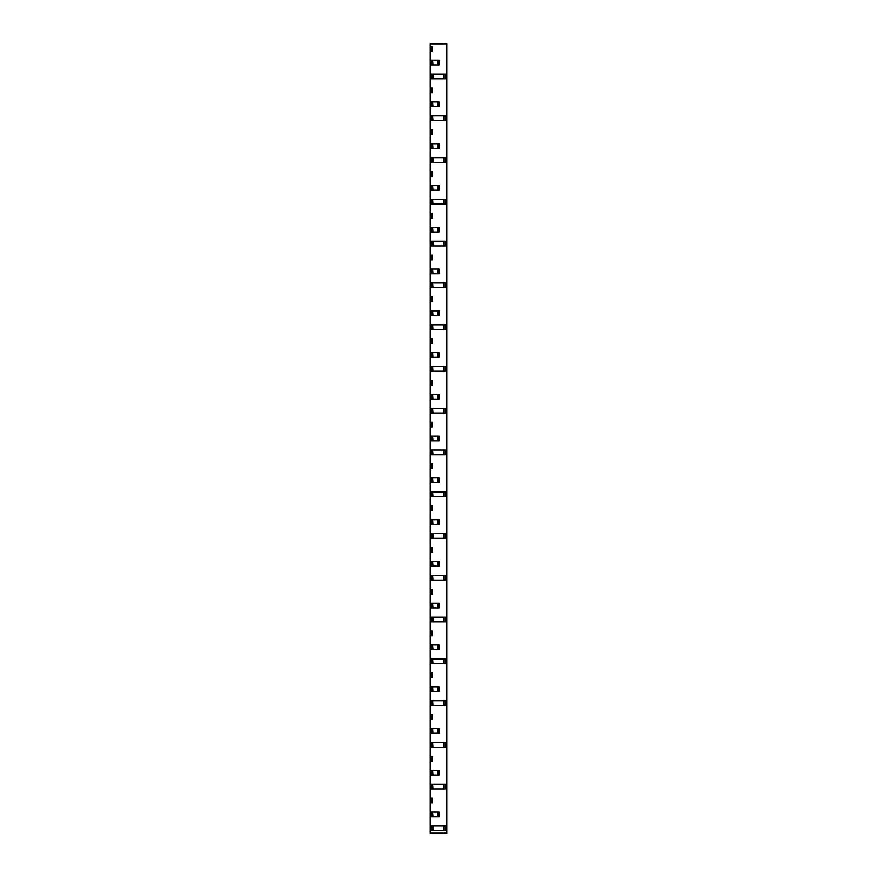 <?xml version="1.0" encoding="UTF-8"?>
<svg xmlns="http://www.w3.org/2000/svg" width="877" height="877" viewBox="0 0 877 877"><rect width="100%" height="100%" fill="white"/><g stroke="black" fill="none" stroke-linecap="round" stroke-linejoin="round"><path stroke-width="1.32" d="M432.942 101.973L438.993 101.973L438.993 106.665L432.558 106.665L432.558 101.973L432.942 106.665M432.942 185.518L438.993 185.518L438.993 190.21L432.558 190.21L432.558 185.518L432.942 190.21M432.942 269.064L438.993 269.064L438.993 273.756L432.558 273.756L432.558 269.064L432.942 273.756M432.942 352.609L438.993 352.609L438.993 357.301L432.558 357.301L432.558 352.609L432.942 357.301M432.942 436.154L438.993 436.154L438.993 440.846L432.558 440.846L432.558 436.154L432.942 440.846M432.942 519.699L438.993 519.699L438.993 524.391L432.558 524.391L432.558 519.699L432.942 524.391M432.942 603.244L438.993 603.244L438.993 607.936L432.558 607.936L432.558 603.244L432.942 607.936M432.942 686.79L438.993 686.79L438.993 691.482L432.558 691.482L432.558 686.79L432.942 691.482M432.942 770.335L438.993 770.335L438.993 775.027L432.558 775.027L432.558 770.335L432.942 775.027M431.385 78.82L432.558 78.82L431.385 78.82L431.385 74.128L432.942 74.128L432.942 78.82L445.253 78.82L445.253 74.128L432.942 74.128M431.385 161.576L432.558 161.576L432.558 162.366L431.385 162.366L431.385 157.674L432.942 157.674L432.942 162.366L445.253 162.366L445.253 157.674L432.942 157.674M431.385 245.911L432.558 245.911L431.385 245.911L431.385 241.219L432.942 241.219L432.942 245.911L445.253 245.911L445.253 241.219L432.942 241.219M432.942 324.764L445.253 324.764L445.253 329.456L432.558 329.456L432.558 324.764L432.942 329.456M432.942 408.309L445.253 408.309L445.253 413.001L432.558 413.001L432.558 408.309L432.942 413.001M432.942 491.854L445.253 491.854L445.253 496.546L432.558 496.546L432.558 491.854L432.942 496.546M432.942 575.4L445.253 575.4L445.253 580.092L432.558 580.092L432.558 575.4L432.942 580.092M432.942 658.945L445.253 658.945L445.253 663.637L432.558 663.637L432.558 658.945L432.942 663.637M432.942 742.49L445.253 742.49L445.253 747.182L432.558 747.182L432.558 742.49L432.942 747.182M431.385 829.938L432.558 829.938L432.558 830.727L431.385 830.727L431.385 826.035L432.942 826.035L432.942 830.727L445.253 830.727L445.253 826.035L432.942 826.035M431.385 802.872L431.385 798.18L432.558 798.18L432.558 802.872L431.385 802.872L432.558 802.872M431.385 635.781L431.385 631.089L432.558 631.089L432.558 635.781L431.385 635.781L432.558 635.781M431.912 468.691L432.558 468.691L432.558 463.999L431.385 463.999L431.385 464.788L432.558 464.788M431.385 339.465L431.385 343.378L432.558 343.378L432.558 338.686L431.385 338.686L431.385 339.465L432.558 339.465M431.385 259.833L431.385 255.141L432.558 255.141L432.558 259.833L431.385 259.833L432.558 259.833M431.385 47.062L431.385 50.965L432.558 50.965L432.558 46.273L431.385 46.273L431.385 47.062L432.558 47.062M446.788 43.85L446.788 833.15L446.788 43.85L430.212 43.85L430.212 833.15L430.212 43.85M446.788 833.15L430.212 833.15M432.942 784.257L445.253 784.257L445.253 788.949L432.558 788.949L432.558 784.257L432.942 788.949M432.942 700.712L445.253 700.712L445.253 705.404L432.558 705.404L432.558 700.712L432.942 705.404M431.385 705.404L432.558 705.404L431.385 705.404L431.385 701.49L432.558 701.49M431.385 621.859L432.558 621.859L431.385 621.859L431.385 617.167L432.942 617.167L432.942 621.859L445.253 621.859L445.253 617.167L432.942 617.167M431.385 537.535L432.558 537.535L432.558 538.314L431.385 538.314L431.385 533.622L432.942 533.622L432.942 538.314L445.253 538.314L445.253 533.622L432.942 533.622M432.942 450.076L445.253 450.076L445.253 454.768L432.558 454.768L432.558 450.076L432.942 454.768M432.942 366.531L445.253 366.531L445.253 371.223L432.558 371.223L432.558 366.531L432.942 371.223M432.942 282.986L445.253 282.986L445.253 287.678L432.558 287.678L432.558 282.986L432.942 287.678M432.942 199.441L445.253 199.441L445.253 204.133L432.558 204.133L432.558 199.441L432.942 204.133M432.942 115.896L445.253 115.896L445.253 120.587L432.558 120.587L432.558 115.896L432.942 120.587M431.385 120.587L432.558 120.587L431.385 120.587L431.385 116.674L432.558 116.674M432.942 812.102L438.993 812.102L438.993 816.805L432.558 816.805L432.558 812.102L432.942 816.805M432.942 728.557L438.993 728.557L438.993 733.26L432.558 733.26L432.558 728.557L432.942 733.26M432.942 645.012L438.993 645.012L438.993 649.714L432.558 649.714L432.558 645.012L432.942 649.714M431.385 649.714L432.558 649.714L431.385 649.714L431.385 645.801L432.558 645.801M432.942 561.466L438.993 561.466L438.993 566.169L432.558 566.169L432.558 561.466L432.942 566.169M432.942 477.921L438.993 477.921L438.993 482.624L432.558 482.624L432.558 477.921L432.942 482.624M432.942 394.376L438.993 394.376L438.993 399.079L432.558 399.079L432.558 394.376L432.942 399.079M431.385 399.079L432.558 399.079L431.385 399.079L431.385 395.165L432.558 395.165M432.942 310.831L438.993 310.831L438.993 315.534L432.558 315.534L432.558 310.831L432.942 315.534M432.942 227.286L438.993 227.286L438.993 231.988L432.558 231.988L432.558 227.286L432.942 231.988M432.942 143.74L438.993 143.74L438.993 148.443L432.558 148.443L432.558 143.74L432.942 148.443M432.942 60.195L438.993 60.195L438.993 64.898L432.558 64.898L432.558 60.195L432.942 64.898M431.385 64.898L432.558 64.898L431.385 64.898L431.385 60.984L432.558 60.984M432.942 78.82L432.558 74.128L431.385 74.128M432.558 161.576L432.558 157.674L431.385 157.674M432.942 245.911L432.558 241.219L431.385 241.219M432.558 537.535L432.558 533.622L431.385 533.622M432.942 621.859L432.558 617.167L431.385 617.167M432.558 829.938L432.558 826.035L431.385 826.035M431.385 757.191L431.385 761.104L432.558 761.104L432.558 756.412L431.385 756.412L431.385 757.191L432.558 757.191M431.385 715.424L431.385 719.326L432.558 719.326L432.558 714.634L431.385 714.634L431.385 715.424L432.558 715.424M431.385 673.646L431.385 677.559L432.558 677.559L432.558 672.867L431.385 672.867L431.385 673.646L432.558 673.646M431.385 590.1L431.385 594.014L432.558 594.014L432.558 589.322L431.385 589.322L431.385 590.1L432.558 590.1M431.385 548.333L431.385 552.236L432.558 552.236L432.558 547.544L431.385 547.544L431.385 548.333L432.558 548.333M431.385 506.555L431.385 510.469L432.558 510.469L432.558 505.777L431.385 505.777L431.385 506.555L432.558 506.555M431.385 423.01L431.385 426.924L432.558 426.924L432.558 422.232L431.385 422.232L431.385 423.01L432.558 423.01M431.385 381.243L431.385 385.146L432.558 385.146L432.558 380.454L431.385 380.454L431.385 381.243L432.558 381.243M431.385 297.698L431.385 301.6L432.558 301.6L432.558 296.908L431.385 296.908L431.385 297.698L432.558 297.698M431.385 214.152L431.385 218.055L432.558 218.055L432.558 213.363L431.385 213.363L431.385 214.152L432.558 214.152M431.385 172.374L431.385 176.288L432.558 176.288L432.558 171.596L431.385 171.596L431.385 172.374L432.558 172.374M431.385 130.607L431.385 134.51L432.558 134.51L432.558 129.818L431.385 129.818L431.385 130.607L432.558 130.607M431.385 88.829L431.385 92.743L432.558 92.743L432.558 88.051L431.385 88.051L431.385 88.829L432.558 88.829M432.558 816.805L431.385 816.805L431.385 812.891L432.558 812.891M432.558 788.949L431.385 788.949L431.385 785.036L432.558 785.036M432.558 775.027L431.385 775.027L431.385 771.113L432.558 771.113M432.558 747.182L431.385 747.182L431.385 743.268L432.558 743.268M432.558 733.26L431.385 733.26L431.385 729.346L432.558 729.346M432.558 691.482L431.385 691.482L431.385 687.568L432.558 687.568M432.558 663.637L431.385 663.637L431.385 659.723L432.558 659.723M432.558 607.936L431.385 607.936L431.385 604.023L432.558 604.023M432.558 580.092L431.385 580.092L431.385 576.178L432.558 576.178M432.558 566.169L431.385 566.169L431.385 562.256L432.558 562.256M432.558 524.391L431.385 524.391L431.385 520.478L432.558 520.478M432.558 496.546L431.385 496.546L431.385 492.633L432.558 492.633M432.558 482.624L431.385 482.624L431.385 478.71L432.558 478.71M432.558 468.691L431.385 468.691L431.385 464.788M432.558 454.768L431.385 454.768L431.385 450.855L432.558 450.855M432.558 440.846L431.385 440.846L431.385 436.932L432.558 436.932M432.558 413.001L431.385 413.001L431.385 409.088L432.558 409.088M432.558 371.223L431.385 371.223L431.385 367.31L432.558 367.31M432.558 357.301L431.385 357.301L431.385 353.387L432.558 353.387M432.558 329.456L431.385 329.456L431.385 325.542L432.558 325.542M432.558 315.534L431.385 315.534L431.385 311.62L432.558 311.62M432.558 287.678L431.385 287.678L431.385 283.764L432.558 283.764M432.558 273.756L431.385 273.756L431.385 269.842L432.558 269.842M432.558 231.988L431.385 231.988L431.385 228.075L432.558 228.075M432.558 204.133L431.385 204.133L431.385 200.219L432.558 200.219M432.558 190.21L431.385 190.21L431.385 186.297L432.558 186.297M432.558 148.443L431.385 148.443L431.385 144.53L432.558 144.53M432.558 106.665L431.385 106.665L431.385 102.752L432.558 102.752M432.558 812.102L431.385 812.102L431.385 812.891M432.558 784.257L431.385 784.257L431.385 785.036M432.558 770.335L431.385 770.335L431.385 771.113M432.558 742.49L431.385 742.49L431.385 743.268M432.558 728.557L431.385 728.557L431.385 729.346M432.558 700.712L431.385 700.712L431.385 701.49M432.558 686.79L431.385 686.79L431.385 687.568M432.558 658.945L431.385 658.945L431.385 659.723M432.558 645.012L431.385 645.012L431.385 645.801M432.558 603.244L431.385 603.244L431.385 604.023M432.558 575.4L431.385 575.4L431.385 576.178M432.558 561.466L431.385 561.466L431.385 562.256M432.558 519.699L431.385 519.699L431.385 520.478M432.558 491.854L431.385 491.854L431.385 492.633M432.558 477.921L431.385 477.921L431.385 478.71M432.558 450.076L431.385 450.076L431.385 450.855M432.558 436.154L431.385 436.154L431.385 436.932M432.558 408.309L431.385 408.309L431.385 409.088M432.558 394.376L431.385 394.376L431.385 395.165M432.558 366.531L431.385 366.531L431.385 367.31M432.558 352.609L431.385 352.609L431.385 353.387M432.558 324.764L431.385 324.764L431.385 325.542M432.558 310.831L431.385 310.831L431.385 311.62M432.558 282.986L431.385 282.986L431.385 283.764M432.558 269.064L431.385 269.064L431.385 269.842M432.558 227.286L431.385 227.286L431.385 228.075M432.558 199.441L431.385 199.441L431.385 200.219M432.558 185.518L431.385 185.518L431.385 186.297M432.558 143.74L431.385 143.74L431.385 144.53M432.558 115.896L431.385 115.896L431.385 116.674M432.558 101.973L431.385 101.973L431.385 102.752M432.558 60.195L431.385 60.195L431.385 60.984M431.385 50.965L432.558 50.965M431.385 255.141L432.558 255.141M431.385 343.378L432.558 343.378M431.385 631.089L432.558 631.089M431.385 798.18L432.558 798.18M430.443 833.15L430.443 43.85M446.557 833.15L446.557 43.85M431.385 826.814L432.558 826.814M431.385 816.016L432.558 816.016M431.385 802.093L432.558 802.093M431.385 798.969L432.558 798.969M431.385 788.171L432.558 788.171M431.385 774.248L432.558 774.248M431.385 760.326L432.558 760.326M431.385 746.393L432.558 746.393M431.385 732.47L432.558 732.47M431.385 718.548L432.558 718.548M431.385 704.626L432.558 704.626M431.385 690.703L432.558 690.703M431.385 676.781L432.558 676.781M431.385 662.848L432.558 662.848M431.385 648.925L432.558 648.925M431.385 635.003L432.558 635.003M431.385 631.878L432.558 631.878M431.385 621.08L432.558 621.08M431.385 617.945L432.558 617.945M431.385 607.158L432.558 607.158M431.385 593.236L432.558 593.236M431.385 579.302L432.558 579.302M431.385 565.38L432.558 565.38M431.385 551.458L432.558 551.458M431.385 534.4L432.558 534.4M431.385 523.613L432.558 523.613M431.385 509.69L432.558 509.69M431.385 495.757L432.558 495.757M431.385 481.835L432.558 481.835M431.385 467.912L432.558 467.912M431.385 453.99L432.558 453.99M431.385 440.068L432.558 440.068M431.385 426.145L432.558 426.145M431.385 412.212L432.558 412.212M431.385 398.29L432.558 398.29M431.385 384.367L432.558 384.367M431.385 370.445L432.558 370.445M431.385 356.522L432.558 356.522M431.385 342.6L432.558 342.6M431.385 328.667L432.558 328.667M431.385 314.744L432.558 314.744M431.385 300.822L432.558 300.822M431.385 286.9L432.558 286.9M431.385 272.977L432.558 272.977M431.385 259.055L432.558 259.055M431.385 255.92L432.558 255.92M431.385 245.121L432.558 245.121M431.385 241.997L432.558 241.997M431.385 231.199L432.558 231.199M431.385 217.277L432.558 217.277M431.385 203.354L432.558 203.354M431.385 189.432L432.558 189.432M431.385 175.51L432.558 175.51M431.385 158.452L432.558 158.452M431.385 147.654L432.558 147.654M431.385 133.732L432.558 133.732M431.385 119.809L432.558 119.809M431.385 105.887L432.558 105.887M431.385 91.964L432.558 91.964M431.385 78.031L432.558 78.031M431.385 74.907L432.558 74.907M431.385 64.109L432.558 64.109M431.385 50.186L432.558 50.186M443.894 826.035L443.894 830.727M443.894 784.257L443.894 788.949M443.894 742.49L443.894 747.182M443.894 700.712L443.894 705.404M443.894 658.945L443.894 663.637M443.894 617.167L443.894 621.859M443.894 575.4L443.894 580.092M443.894 533.622L443.894 538.314M443.894 491.854L443.894 496.546M443.894 450.076L443.894 454.768M443.894 408.309L443.894 413.001M443.894 366.531L443.894 371.223M443.894 324.764L443.894 329.456M443.894 282.986L443.894 287.678M443.894 241.219L443.894 245.911M443.894 199.441L443.894 204.133M443.894 157.674L443.894 162.366M443.894 115.896L443.894 120.587M443.894 74.128L443.894 78.82M437.645 812.102L437.645 816.805M437.634 770.335L437.634 775.027M437.634 728.557L437.634 733.26M437.634 686.79L437.634 691.482M437.634 645.012L437.634 649.714M437.634 603.244L437.634 607.936M437.634 561.466L437.634 566.169M437.634 519.699L437.634 524.391M437.634 477.921L437.634 482.624M437.634 436.154L437.634 440.846M437.634 394.376L437.634 399.079M437.634 352.609L437.634 357.301M437.634 310.831L437.634 315.534M437.634 269.064L437.634 273.756M437.634 227.286L437.634 231.988M437.634 185.518L437.634 190.21M437.634 143.74L437.634 148.443M437.634 101.973L437.634 106.665M437.634 60.195L437.634 64.898"/></g></svg>
